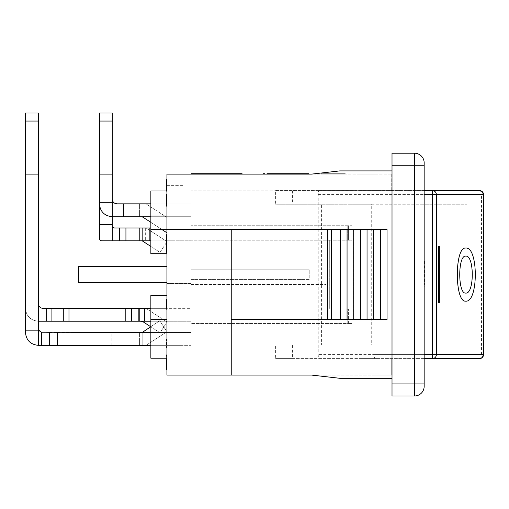 <?xml version="1.0" encoding="UTF-8"?>
<svg xmlns="http://www.w3.org/2000/svg" width="509" height="509" viewBox="0 0 509 509"><rect width="100%" height="100%" fill="white"/><g stroke="black" fill="none" stroke-linecap="round" stroke-linejoin="round"><path stroke-width="0.38" stroke-dasharray="2.54 1.91" d="M222.102 174.116L222.102 173.709L210.039 173.709L222.102 173.709L222.102 174.116L220.677 174.116L220.677 173.709L220.677 174.116L216.999 174.116L216.999 173.709L216.999 174.116L215.574 174.116L215.574 173.709L215.574 174.116L211.464 174.116L211.464 173.709L211.464 174.116L210.039 174.116L210.039 173.709L210.039 174.116L222.102 174.116M276.642 173.709L285.091 173.709L273.982 173.709L277.042 173.709L276.642 174.116L285.091 174.116L285.091 173.709M285.091 174.116L281.585 174.116L281.585 173.709L283.411 173.709L275.445 173.709L283.628 173.709L272.614 173.709M271.66 174.116L271.66 173.709L268.618 173.709L283.138 173.709L267.002 173.709L267.002 174.116L283.411 174.116L267.002 174.116L267.002 173.709L281.572 173.709L281.572 174.116L283.411 174.116L275.445 174.116L283.628 174.116L267.002 174.116L283.138 174.116L267.002 174.116L281.572 174.116L281.216 173.709M281.216 174.116L283.723 174.116L283.723 173.709M283.723 174.116L273.982 174.116L273.982 173.709M273.982 174.116L277.042 174.116L277.042 173.709M277.042 174.116L276.642 174.116M329.374 173.709L344.746 173.709L323.972 173.709L329.787 173.709L329.374 174.116L321.484 174.116L321.484 173.709L344.746 173.709L321.484 173.709L321.484 174.116L344.746 174.116L344.746 173.709L344.746 174.116L337.658 174.116L337.658 173.709M337.658 174.116L337.403 173.709M337.403 174.116L342.258 174.116L342.258 173.709L342.258 174.116L323.972 174.116L323.972 173.709L323.972 174.116L329.787 174.116L329.787 173.709L329.374 174.116M328.909 174.116L344.37 174.116L344.37 173.709L321.86 173.709L344.37 173.709L321.86 173.709L344.37 173.709L321.86 173.709L344.37 173.709L344.37 174.116L321.86 174.116L321.86 173.709L321.86 174.116L344.37 174.116L344.37 173.709L344.37 174.116L328.909 174.116L328.909 173.709M328.617 174.116L344.746 174.116L321.484 174.116L329.406 174.116L328.617 174.116L328.617 173.709M329.406 174.116L329.406 173.709M333.904 174.116L333.904 173.709M337.989 174.116L337.989 173.709M337.766 174.116L337.766 173.709M339.255 174.116L339.255 173.709M332.682 174.116L332.682 173.709M329.132 174.116L329.132 173.709M209.434 174.116L204.007 174.116L210.592 174.116L210.592 173.709L204.007 173.709L212.221 173.709L195.812 173.709L212.221 173.709L196.08 173.709L210.592 173.709L210.592 174.116L209.434 174.116L209.434 173.709M205.012 174.116L195.812 174.116L212.221 174.116L195.812 174.116L200.47 174.116L197.428 174.116L197.428 173.709L211.948 173.709L195.812 173.709L200.47 173.709L197.428 173.709L197.428 174.116L205.012 174.116L205.012 173.709M196.08 174.116L196.08 173.709L196.08 174.116L196.08 173.709L196.08 174.116L196.08 173.709L196.08 174.116L196.08 173.709L196.08 174.116L196.08 173.709L196.08 174.116L212.221 174.116L196.08 174.116L212.221 174.116L212.221 173.709L196.08 173.709L212.221 173.709L212.221 174.116L197.982 174.116L197.982 173.709L197.982 174.116L196.08 174.116L196.08 173.709L242.074 173.709M197.454 174.116L197.454 173.709L197.467 174.116M207.367 174.116L207.367 173.709M207.577 174.116L207.577 173.709M191.352 174.116L191.352 173.709L212.425 173.709L212.425 174.116L212.425 173.709L191.352 173.709L191.352 174.116L212.425 174.116L191.352 174.116L212.425 174.116L191.352 174.116L191.352 173.709L212.425 173.709L195.812 173.709L195.812 174.116M212.425 174.116L212.425 173.709L212.425 174.116M283.628 174.116L283.628 173.709M278.951 174.116L278.951 173.709L267.27 173.709L283.411 173.709L278.951 173.709L278.951 174.116M278.448 174.116L278.448 173.709M281.801 174.116L281.801 173.709L281.789 174.116M268.828 174.116L268.828 173.709M272.919 174.116L272.919 173.709M283.348 174.116L283.348 173.709L267.27 173.709L283.348 173.709L283.348 174.116L283.348 173.709L283.348 174.116L283.348 173.709L283.348 174.116L283.348 173.709L283.348 174.116L267.27 174.116L267.27 173.709L267.27 174.116L267.27 173.709L267.27 174.116L267.27 173.709L267.27 174.116L267.27 173.709L267.27 174.116L267.27 173.709L267.27 174.116L272.137 174.116L272.137 173.709L272.137 174.116L272.137 173.709L272.137 174.116L267.27 174.116L267.27 173.709L267.27 174.116L283.348 174.116M269.045 174.116L271.672 174.116L269.045 174.116L269.045 173.709M268.618 174.116L268.618 173.709L281.776 173.709L268.618 173.709L268.618 174.116L268.618 173.709M276.202 174.116L276.202 173.709M274.637 174.116L274.637 173.709M274.879 174.116L274.879 173.709M283.138 174.116L283.138 173.709L283.138 174.116M281.254 174.116L281.267 173.709M276.941 174.116L276.941 173.709M277.946 174.116L277.946 173.709M283.411 174.116L283.411 173.709L283.411 174.116L283.411 173.709L271.66 173.709M271.488 174.116L271.488 173.709M273.861 173.709L281.655 173.709L273.861 173.709L281.655 173.709L273.861 173.709L273.861 174.116L281.655 174.116L281.655 173.709L281.655 174.116L273.861 174.116L273.861 173.709L273.861 174.116L281.655 174.116L278.582 174.116L278.582 173.709L278.582 174.116L273.861 174.116L273.861 173.709M297.682 174.116L308.931 174.116L294.126 174.116L298.223 174.116L297.682 174.116L297.682 173.709L292.3 173.709L308.931 173.709M296.295 174.116L308.708 174.116L292.3 174.116L292.3 173.709L308.708 173.709L292.3 173.709L308.441 173.709L292.3 173.709L292.3 174.116L296.295 174.116L296.295 173.709M303.746 173.709L307.105 173.709L303.746 173.709M307.105 174.116L307.105 173.709M272.62 174.116L300.755 174.116L272.62 174.116L272.62 173.709L297.682 173.709M294.126 174.116L294.126 173.709M298.223 174.116L298.223 173.709M305.146 174.116L292.573 174.116L308.651 174.116L308.651 173.709L292.573 173.709L308.708 173.709L292.573 173.709L308.651 173.709L308.651 174.116L308.651 173.709L308.651 174.116L308.651 173.709L308.651 174.116L292.573 174.116L292.573 173.709L292.573 174.116L292.573 173.709L292.573 174.116L292.573 173.709L292.573 174.116L297.434 174.116L297.434 173.709L297.434 174.116L292.573 174.116L292.573 173.709L292.573 174.116L308.651 174.116L308.651 173.709L308.651 174.116L292.573 174.116L305.146 174.116L305.146 173.709M294.348 174.116L296.97 174.116L294.348 174.116L294.348 173.709M293.941 174.116L293.941 173.709M299.763 174.116L307.08 174.116L307.08 173.709L299.763 173.709L307.08 173.709L307.08 174.116L299.763 174.116L299.763 173.709M303.854 174.116L303.854 173.709M304.064 174.116L304.064 173.709M308.708 174.116L308.708 173.709L308.708 174.116M294.469 174.116L294.469 173.709L294.469 174.116M299.165 173.709L306.959 173.709L299.165 173.709L306.959 173.709L299.165 173.709L299.165 174.116L306.959 174.116L306.959 173.709L306.959 174.116L299.165 174.116L299.165 173.709L299.165 174.116L306.959 174.116L303.879 174.116L303.879 173.709L303.879 174.116L299.165 174.116L299.165 173.709M238.346 173.709L209.116 173.709L240.464 173.709L238.346 173.709L238.346 174.116L221.466 174.116L240.464 174.116L238.346 174.116L238.346 173.709M209.116 174.116L209.116 173.709L209.116 174.116L221.466 174.116L209.116 174.116M204.287 173.709L207.507 173.709L204.287 173.709L204.287 174.116L207.507 174.116L204.287 174.116L204.287 173.709M207.507 174.116L207.507 173.709L207.507 174.116M207.653 174.116L222.598 174.116L202.684 174.116L202.684 173.709L210.465 173.709L202.671 173.709L202.671 174.116L207.653 174.116L207.653 173.709M222.598 174.116L242.074 174.116L222.598 174.116L222.598 173.709M345.299 174.116L345.299 173.709L321.185 173.709L345.299 173.709L345.299 174.116L340.476 174.116L340.476 173.709L340.476 174.116L335.654 174.116L335.654 173.709L330.831 173.709L335.654 173.709L335.654 174.116L330.831 174.116L330.831 173.709L330.831 174.116L326.008 174.116L326.008 173.709L326.008 174.116L321.185 174.116L321.185 173.709L321.185 174.116L345.299 174.116M335.654 174.116L335.654 173.709L335.654 174.116L330.831 174.116L330.831 173.709L330.831 174.116L335.654 174.116M263.096 174.116L263.096 173.709L264.705 173.709L264.705 174.116L263.096 174.116L264.705 174.116M290.136 174.116L289.5 174.116L289.5 173.709L295.933 173.709L289.5 173.709L289.5 174.116L295.933 174.116L295.933 173.709L295.933 174.116L290.136 174.116L290.136 173.709M282.457 174.116L282.457 173.709M284.677 174.116L284.677 173.709L284.677 174.116M300.755 174.116L300.755 173.709L277.443 173.709L300.755 173.709L300.755 174.116L277.443 174.116L277.443 173.709L277.443 174.116L300.755 174.116L300.755 173.709L300.743 174.116M301.506 174.116L292.3 174.116L296.957 174.116L293.922 174.116L293.922 173.709L293.922 174.116L301.506 174.116L301.506 173.709M296.467 174.116L296.467 173.709M300.145 174.116L300.145 173.709M298.026 174.116L298.026 173.709M292.573 174.116L292.573 173.709L292.573 174.116L292.573 173.709L292.573 174.116L297.434 174.116L297.434 173.709L297.434 174.116L292.573 174.116L292.573 173.709L292.573 174.116M302.766 174.116L302.766 173.709M304.681 174.116L304.681 173.709M296.957 174.116L296.97 173.709M299.935 174.116L299.935 173.709M300.183 174.116L300.183 173.709M308.441 174.116L308.441 173.709L308.441 174.116M306.552 174.116L306.552 173.709L306.552 174.116M302.238 174.116L302.238 173.709M303.243 174.116L303.243 173.709M292.3 174.116L292.3 173.709M296.785 174.116L296.785 173.709M275.961 174.116L275.961 173.709M280.943 174.116L280.943 173.709M279.244 174.116L279.244 173.709M275.554 174.116L275.554 173.709M277.698 174.116L277.698 173.709M279.403 174.116L279.403 173.709M267.002 174.116L267.002 173.709L268.657 173.709L268.657 174.116L268.644 173.709L283.411 173.709M281.776 174.116L281.776 173.709L281.776 174.116M278.557 174.116L278.557 173.709M278.767 174.116L278.767 173.709M269.172 174.116L269.172 173.709L269.172 174.116M201.742 174.116L201.742 173.709M208.995 174.116L208.995 173.709M199.929 174.116L199.929 173.709L199.929 174.116M212.158 174.116L212.158 173.709L212.158 174.116M208.652 174.116L208.652 173.709M206.279 174.116L206.279 173.709M208.187 174.116L208.187 173.709M212.221 174.116L212.221 173.709L212.221 174.116M210.465 174.116L202.671 174.116L210.465 174.116L210.465 173.709M207.392 174.116L207.392 173.709M202.671 174.116L202.671 173.709M200.947 174.116L200.947 173.709L200.947 174.116M197.855 174.116L200.482 174.116L200.47 173.709L200.482 174.116L197.855 174.116L197.855 173.709M203.447 174.116L203.447 173.709M203.689 174.116L203.689 173.709M211.948 174.116L211.948 173.709L211.948 174.116M210.064 174.116L210.064 173.709L210.064 174.116M205.751 174.116L205.751 173.709M206.756 174.116L206.756 173.709M200.298 174.116L200.298 173.709M327.522 174.116L327.522 173.709M325.995 174.116L325.995 173.709M325.773 174.116L344.37 174.116L344.37 173.709L344.37 174.116L325.773 174.116L325.773 173.709M335.501 174.116L321.86 174.116L344.37 174.116L344.37 173.709L344.37 174.116L321.86 174.116L321.86 173.709L321.86 174.116L335.501 174.116L335.501 173.709M339.802 174.116L339.802 173.709M321.86 174.116L321.86 173.709L321.86 174.116L321.86 173.709L321.86 174.116L341.813 174.116L341.813 173.709L341.813 174.116L344.37 174.116L344.37 173.709L344.37 174.116L341.813 174.116L341.813 173.709L341.813 174.116L321.86 174.116L321.86 173.709L321.86 174.116L332.46 174.116L332.46 173.709L332.46 174.116L321.86 174.116L321.86 173.709L321.86 174.116L344.37 174.116L344.37 173.709L344.37 174.116L335.017 174.116L335.017 173.709L335.017 174.116L344.37 174.116L344.37 173.709L344.37 174.116L321.86 174.116M225.831 174.116L236.57 174.116L236.57 173.709L224.514 173.709L236.57 173.709L236.57 174.116L225.831 174.116L225.831 173.709M236.57 174.116L236.57 173.709L236.57 174.116L224.514 174.116L224.514 173.709L224.514 174.116L236.57 174.116M212.278 173.709L221.491 173.709L212.278 173.709L212.278 174.116L212.278 173.709M214.028 174.116L221.491 174.116L212.278 174.116L214.028 174.116L214.028 173.709M221.491 174.116L221.491 173.709L221.466 174.116M222.917 174.116L222.917 173.709L210.853 173.709L222.917 173.709L222.917 174.116L210.853 174.116L210.853 173.709L210.853 174.116L222.917 174.116M145.65 240.833L138.842 240.833L138.842 227.975L145.65 227.975L145.65 240.833L166.933 240.833L150.855 240.833L150.855 253.698L166.933 253.698L166.933 215.11L166.933 253.698L166.933 240.833L166.933 253.698L150.855 253.698L150.855 215.11L150.855 229.578L231.239 229.578L166.933 229.578L166.933 185.365L166.933 229.578L327.701 229.578L327.701 319.614L231.239 319.614L231.239 375.082L231.239 319.614L327.701 319.614L231.239 319.614L231.239 229.578L387.037 229.578L231.239 229.578L231.239 375.082L166.933 375.082L166.933 174.116L392.013 174.116L311.623 174.116L339.789 170.897L311.623 174.116L339.789 170.897L392.013 170.897L392.013 378.295L339.789 378.295L311.623 375.082L392.013 375.082L392.013 378.295L339.789 378.295L311.623 375.082L392.013 375.082L392.013 378.295L392.013 170.897L392.013 174.116L392.013 170.897L339.789 170.897L392.013 170.897M375.133 174.116L359.055 174.116L375.133 174.116M424.169 285.155L424.169 264.165L424.487 285.155M424.169 264.165L424.487 264.165M424.487 261.238L424.487 284.168M424.169 284.168L424.487 288.126M424.169 288.126L424.169 261.238M424.169 288.03L424.169 260.703M424.169 165.272L424.169 386.331A9.646 9.646 0 0 1 414.523 395.983L414.523 165.272L424.169 165.272L424.169 162.861A9.646 9.646 0 0 0 414.523 153.215L392.013 153.215L392.013 165.272L414.523 165.272L414.523 153.215M424.169 359.004L424.169 190.188L424.169 359.004L191.047 359.004L191.047 279.422L309.211 279.422L309.211 269.776L309.211 279.422L191.047 279.422L191.047 323.469L191.047 279.422L309.211 279.422L309.211 269.776L309.211 279.422L191.047 279.422L191.047 359.004L424.169 359.004M191.047 309.001L191.047 294.934L326.097 294.934L191.047 294.934L191.047 309.001L351.821 309.001L351.821 323.469L351.821 309.001L347.8 309.001L347.8 323.469L351.821 323.469L191.047 323.469L348.601 323.469L348.601 309.001L348.601 323.469L347.8 323.469L347.8 309.001L348.601 309.001L329.31 309.001L329.31 240.191L348.601 240.191L348.601 225.722L348.601 240.191L347.8 240.191L351.821 240.191L351.821 225.722L351.821 240.191L329.31 240.191L329.31 309.001L329.31 240.191L329.31 309.001L166.933 309.001L166.933 295.818L166.933 309.001L191.047 309.001M166.933 295.818L191.047 295.818L166.933 295.818M166.933 283.602L191.047 283.602L191.047 240.191L191.047 283.602L166.933 283.602L166.933 240.191L166.933 283.602M166.933 240.191L191.047 240.191L191.047 284.486L191.047 240.191L329.31 240.191L166.933 240.191M166.933 346.107L166.933 347.882L166.933 345.115L166.449 345.115L166.449 339.592L166.449 347.882L166.449 345.115L166.933 345.115L166.933 339.592L166.449 339.592L166.933 339.592L166.933 346.107L166.449 346.107M166.933 347.882L166.449 347.882L166.933 347.882M166.449 190.996L166.449 182.674L166.449 191.728L166.933 191.728L166.933 179.518L166.933 191.728L166.449 191.728L166.449 179.951M166.933 189.373L166.449 189.373M166.933 182.286L166.449 182.286M166.933 191.689L166.449 191.689M166.933 182.674L166.449 182.674M166.933 252.267L166.933 234.738L166.933 252.267L166.449 252.267L166.449 234.738M166.933 234.738L166.933 235.12M166.933 248.869L166.449 248.869M166.933 238.702L166.449 238.702M166.449 252.229L166.449 239.268L166.449 252.229M166.933 239.268L166.449 239.268M166.933 309.186L166.933 305.928L166.449 305.928L166.449 299.419L166.933 299.419L166.933 309.186L166.449 309.186L166.449 305.928L166.933 305.928L166.933 299.419M166.933 196.417L166.933 203.32L166.449 203.32L166.449 196.417L166.449 203.339L166.449 194.387L166.449 206.336L166.449 193.999L166.449 203.32L166.933 203.32L166.933 196.417L166.449 196.417M166.933 193.999L166.933 206.336L166.933 193.999L166.449 193.999M166.933 203.32L166.449 203.32M166.933 203.339L166.449 203.339M166.933 196.62L166.449 196.62M166.933 194.387L166.449 194.387M166.933 205.617L166.449 205.617L166.933 205.617M166.933 206.336L166.449 206.336M166.933 203.956L166.449 203.956M166.933 203.505L166.449 203.505M166.449 369.82L166.449 354.798L166.449 366.143L166.933 366.143L166.449 366.143L166.933 366.162L166.933 355.282L166.933 369.82L166.933 354.798L166.933 366.162L166.933 357.751L166.933 366.162L166.449 366.162L166.449 358.196M166.933 357.751L166.449 357.751M166.933 354.798L166.449 354.798M166.933 358.762L166.449 358.762M166.933 365.373L166.449 365.373M166.933 357.992L166.449 357.992M166.933 355.282L166.449 355.282M166.933 368.955L166.449 368.955M166.933 366.932L166.449 366.932M166.933 366.385L166.449 366.385M166.933 282.635L166.933 266.557L166.933 282.635L78.507 282.635L78.507 266.557L166.933 266.557M166.933 253.698L150.855 253.698L150.855 215.11L166.933 215.11L150.855 215.11L166.933 215.11L166.933 227.975L166.933 215.11L150.855 215.11L150.855 227.975L191.047 227.975L191.047 240.833L191.047 227.975L150.855 227.975L150.855 240.833L191.047 240.833L150.855 240.833M166.933 358.196L166.933 319.614L166.933 358.196L150.855 358.196L150.855 319.614L150.855 334.082L166.933 334.082L150.855 334.082L150.855 321.224L166.933 321.224L150.855 321.224L166.933 321.224L166.933 308.359L166.933 321.224L142.813 321.224L166.933 321.224L166.933 308.359L144.537 308.359L144.537 321.224L166.933 321.224L166.933 308.359L142.813 308.359L166.933 308.359L150.855 308.359L166.933 308.359L166.933 295.5L166.933 334.082L166.933 295.5L166.933 308.359L150.855 308.359L191.047 308.359L191.047 321.224L191.047 308.359L150.855 308.359L150.855 321.224L191.047 321.224L150.855 321.224L150.855 334.082L150.855 295.5L150.855 308.359L150.855 295.5L166.933 295.5M166.933 185.365L183.005 185.365L183.005 203.854L183.005 185.365L166.933 185.365M150.855 229.578L150.855 216.719L166.933 216.719L166.933 203.854L142.813 203.854L191.047 203.854L191.047 216.719L191.047 203.854L150.855 203.854L150.855 190.996L166.933 190.996M166.933 203.854L117.089 203.854L113.494 202.251A4.823 4.823 0 0 1 112.266 199.032L112.266 174.116L112.266 216.719L123.522 216.719L123.522 203.854L123.522 216.719L191.047 216.719L150.855 216.719L150.855 203.854L150.855 216.719L166.933 216.719L139.6 216.719L139.6 203.854L145.078 203.854L139.6 203.854L139.6 216.719L166.933 216.719L166.933 203.854M183.005 345.337L183.005 363.827L183.005 345.337L166.933 345.337L191.047 345.337L191.047 332.472L191.047 345.337L150.855 345.337L183.005 345.337M166.933 363.827L183.005 363.827L166.933 363.827M57.523 345.337L166.933 345.337L139.6 345.337L166.933 345.337L150.855 345.337L150.855 332.472L166.933 332.472L166.933 345.337L166.933 332.472L166.933 345.337L166.933 332.472L139.6 332.472L142.215 332.472L139.6 332.472L139.6 345.337L142.813 345.337L139.6 345.337L139.6 332.472L191.047 332.472L57.523 332.472L57.523 345.337L41.528 345.337L41.528 332.199A4.823 4.823 0 0 1 38.315 327.65L38.315 113.017L38.315 305.146L38.315 121.059L25.45 121.059L25.45 113.017L25.45 174.116L25.45 113.017L38.315 113.017L25.45 113.017L38.315 113.017L38.315 121.059L25.45 121.059L25.45 308.359C26.226 316.153 30.515 320.441 38.315 321.224C30.515 320.441 26.226 316.153 25.45 308.359L25.45 305.146L38.315 305.146L38.315 321.224L38.315 303.536L38.315 321.224L38.315 305.146L25.45 305.146L25.45 174.116L38.315 174.116L25.45 174.116L38.315 174.116L25.45 174.116L25.45 332.472C26.226 340.273 30.515 344.561 38.315 345.337L38.315 327.65M166.933 319.614L150.855 319.614M166.933 334.082L150.855 334.082L166.933 334.082M150.855 321.224L150.855 308.359M145.65 227.975L166.933 227.975L166.933 240.833L166.933 227.975L166.933 240.833L166.933 227.975L139.6 227.975L139.6 240.833L139.6 227.975L139.6 240.833L141.502 240.833L139.6 240.833L139.6 227.975L145.313 227.975A2.411 2.411 0 0 1 146.63 228.363A2.411 2.411 0 0 0 145.313 227.975L150.855 227.975M327.701 319.614L387.037 319.614L327.701 319.614L327.701 229.578L327.701 319.614L387.037 319.614L387.037 229.578L387.037 319.614L387.037 229.578L327.701 229.578M331.55 229.578L331.55 319.614M331.404 229.578L331.404 319.614L331.404 229.578M340.4 229.578L340.4 319.614M340.273 229.578L340.273 319.614L340.273 229.578M347.055 229.578L347.055 319.614M346.941 229.578L346.941 319.614L346.941 229.578M353.717 229.578L353.717 319.614M353.602 229.578L353.602 319.614L353.602 229.578M360.385 229.578L360.385 319.614M360.264 229.578L360.264 319.614L360.264 229.578M367.046 229.578L367.046 319.614M366.932 229.578L366.932 319.614L366.932 229.578M373.708 229.578L373.708 319.614M373.593 229.578L373.593 319.614L373.593 229.578M380.376 229.578L380.376 319.614M380.255 229.578L380.255 319.614L380.255 229.578M231.239 229.578L231.239 319.614M231.239 375.082L311.623 375.082L339.789 378.295L392.013 378.295M375.133 375.082L391.211 375.082L375.133 375.082M414.523 395.983L392.013 395.983L392.013 165.272M375.133 190.188L391.211 190.188L375.133 190.188M375.133 359.004L359.055 359.004L375.133 359.004M191.047 284.486L326.097 284.486L191.047 284.486M326.097 284.486L326.097 294.934L326.097 284.486M347.8 225.722L191.047 225.722L351.821 225.722L347.8 225.722L347.8 240.191L347.8 225.722M191.047 269.776L309.211 269.776L191.047 269.776L191.047 225.722L191.047 269.776L309.211 269.776L191.047 269.776L191.047 190.188L191.047 269.776M424.169 190.188L191.047 190.188L424.169 190.188M438.491 246.464L439.331 246.464L439.331 302.734L438.491 302.734M465.716 256.11L465.716 256.11C457.744 254.964 457.744 294.227 465.716 293.089L465.716 293.089M465.722 248.068C478.46 246.451 478.46 302.74 465.722 301.124M378.855 358.603L359.055 358.603L378.855 358.603M378.855 373.072L359.055 373.072L378.855 373.072M292.382 344.937L275.617 344.937L275.617 358.603L292.382 358.603L292.382 344.937L371.71 344.937L371.71 204.255L354.938 204.255L354.938 190.595L275.617 190.595L275.617 204.255L292.382 204.255L292.382 190.595M378.855 176.12L359.055 176.12L378.855 176.12M378.855 190.595L359.055 190.595L378.855 190.595M275.617 190.595L338.173 190.595L338.173 204.255L275.617 204.255M354.938 204.255L292.382 204.255M338.173 204.255L321.408 204.255L321.408 344.937L338.173 344.937L338.173 358.603L275.617 358.603M338.173 344.937L275.617 344.937M292.382 358.603L354.938 358.603L354.938 344.937M338.173 190.595L319.175 190.595A4.021 0.929 90 0 0 318.24 194.61L318.24 354.582A4.021 0.929 90 0 0 319.175 358.603L338.173 358.603M354.938 358.603L373.943 358.603A4.021 0.929 90 0 0 374.872 354.582L374.872 194.61A4.021 0.929 90 0 0 373.943 190.595L354.938 190.595M371.71 344.937L321.408 344.937M371.71 204.255L466.957 204.255L422.947 204.255L422.947 344.937M422.947 204.255L321.408 204.255M466.957 204.255L466.957 344.937M483.55 194.61L481.539 194.61A4.021 2.011 90 0 0 479.529 190.595M479.529 358.603A4.021 2.011 90 0 0 481.539 354.582L483.55 354.582M319.175 358.603L424.169 358.603M424.169 190.595L319.175 190.595M432.37 358.603L373.943 358.603M373.943 190.595L432.37 190.595M138.842 227.975L125.888 227.975L125.888 240.833L138.842 240.833M113.494 202.251L99.408 202.251L99.408 113.017L112.266 113.017L112.266 174.116L112.266 113.017L99.408 113.017L99.42 238.696L100.114 240.127L101.545 240.821L119.081 240.833L119.081 227.975L125.888 227.975M125.888 240.833L119.081 240.833M112.266 225.563L112.266 240.833L112.266 225.563A2.411 2.411 0 0 0 114.678 227.975L119.081 227.975M112.266 240.833L112.266 121.059L99.408 121.059L99.408 113.017L112.266 113.017L112.266 121.059L99.408 121.059L99.408 174.116L112.266 174.116L99.408 174.116L112.266 174.116L99.408 174.116L99.408 203.854C100.184 211.655 104.472 215.943 112.266 216.719L112.266 199.032M146.63 228.363L167.035 241.635L146.63 228.363M142.011 240.833L142.011 240.891A2.411 2.411 0 0 1 142.813 241.221L160.023 252.419L167.035 241.635L160.023 252.419L150.855 246.451M142.011 240.891L141.502 240.833M99.408 224.755L112.266 224.755M38.315 321.224L46.236 321.224L46.236 308.359L43.138 308.359A4.823 4.823 0 0 1 38.315 303.536M145.078 308.359A3.213 3.213 0 0 1 146.827 308.88A3.213 3.213 0 0 0 145.078 308.359L139.6 308.359L145.078 308.359M141.26 321.224L139.6 321.224L139.6 308.359L142.813 308.359L139.6 308.359L139.6 321.224L142.813 321.224L139.6 321.224L142.813 321.618A3.213 3.213 0 0 1 143.016 321.739L160.023 332.803L167.035 322.025L146.827 308.88L167.035 322.025L160.023 332.803L150.734 326.765M138.849 308.359L131.5 308.359L131.5 321.224L138.849 321.224L138.849 308.359L144.537 308.359M125.818 308.359L68.976 308.359L68.976 321.224L125.818 321.224L125.818 308.359L131.5 308.359M63.288 308.359L51.918 308.359L51.918 321.224L63.288 321.224L63.288 308.359L68.976 308.359M46.236 308.359L51.918 308.359M51.918 321.224L46.236 321.224M68.976 321.224L63.288 321.224M131.5 321.224L125.818 321.224M144.537 321.224L138.849 321.224M139.6 321.224L139.6 308.359L139.6 321.224M25.45 330.869L38.315 330.869M49.526 345.337L49.526 332.472L41.528 332.199M150.855 326.683L159.756 320.715L166.933 331.741L146.032 345.337L166.933 331.741L159.756 320.715L142.813 332.072L142.813 345.337L142.813 332.472M142.215 332.472L142.813 332.072M49.526 332.472L57.523 332.472M38.315 345.337L41.528 345.337M25.45 174.116L38.315 174.116M111.897 345.337L111.897 332.472M145.078 203.854A3.213 3.213 0 0 1 146.827 204.376A3.213 3.213 0 0 0 145.078 203.854M146.827 204.376L166.933 217.451L146.827 204.376M161.989 229.578L150.855 222.338M166.933 217.451L166.933 232.798L166.933 217.451M142.813 216.719L142.813 217.12A3.213 3.213 0 0 1 143.016 217.241L166.933 232.798M142.813 217.12L139.6 216.719L141.26 216.719M99.408 174.116L112.266 174.116M123.522 216.719L123.522 203.854M278.932 174.116L278.932 173.709L278.932 174.116M331.155 174.116L331.155 173.709M341.195 174.116L341.195 173.709M338.587 174.116L338.587 173.709M331.092 174.116L331.092 173.709M327.866 174.116L327.866 173.709M332.135 174.116L332.135 173.709M338.739 174.116L338.739 173.709M338.447 174.116L338.447 173.709M341.145 174.116L341.145 173.709M338.911 174.116L338.911 173.709M336.131 174.116L336.131 173.709M334.368 174.116L334.368 173.709M328.089 174.116L328.089 173.709M204.007 174.116L204.007 173.709L204.007 174.116M202.022 174.116L202.022 173.709M207.806 174.116L207.806 173.709M207.761 174.116L207.761 173.709M201.068 174.116L201.068 173.709M201.888 174.116L201.888 173.709L201.888 174.116M205.98 174.116L205.98 173.709M209.142 174.116L209.142 173.709M206.902 174.116L206.902 173.709L206.902 174.116M201.901 174.116L201.901 173.709L201.901 174.116M209.167 174.116L209.167 173.709M206.005 174.116L206.005 173.709M275.433 174.116L275.433 173.709L275.445 174.116M271.672 174.116L271.672 173.709L271.672 174.116M272.55 174.116L272.55 173.709M272.735 174.116L272.735 173.709M268.949 174.116L268.949 173.709M278.321 174.116L278.321 173.709L278.321 174.116M300.73 174.116L300.73 173.709M298.516 174.116L298.516 173.709M304.299 174.116L304.299 173.709M304.248 174.116L304.248 173.709M297.561 174.116L297.561 173.709M303.625 174.116L303.625 173.709L303.625 174.116M239.484 174.116L239.484 173.709M294.959 174.116L294.959 173.709M275.165 174.116L275.165 173.709M287.222 174.116L287.222 173.709M296.868 174.116L296.868 173.709M278.079 174.116L278.079 173.709M278.41 174.116L278.41 173.709M303.377 174.116L303.377 173.709M303.218 174.116L303.218 173.709M299.75 174.116L299.75 173.709M303.281 174.116L303.281 173.709M300.94 174.116L300.94 173.709M297.854 174.116L297.854 173.709M298.039 174.116L298.039 173.709M294.253 174.116L294.253 173.709M272.48 174.116L272.48 173.709M272.366 174.116L272.366 173.709M272.493 174.116L272.493 173.709M274.796 174.116L274.796 173.709M273.212 174.116L273.212 173.709M278.996 174.116L278.996 173.709M272.258 174.116L272.258 173.709M280.624 174.116L280.624 173.709M275.197 174.116L275.197 173.709L275.197 174.116M207.131 174.116L207.131 173.709M201.36 174.116L201.36 173.709M201.545 174.116L201.545 173.709M197.759 174.116L197.759 173.709M200.482 174.116L200.482 173.709M333.236 174.116L333.236 173.709M331.397 174.116L331.397 173.709M331.213 174.116L331.213 173.709M328.101 174.116L328.101 173.709M331.671 174.116L331.671 173.709M336.474 174.116L336.474 173.709M227.809 174.116L227.809 173.709L227.809 174.116M221.25 174.116L221.25 173.709M216.961 174.116L216.961 173.709L216.955 174.116M222.688 174.116L222.688 173.709M424.169 267.378L424.487 267.378M424.169 274.777L424.487 274.777M424.169 282.081L424.487 282.081M424.169 284.028L424.487 284.028M424.169 274.459L424.487 274.459M166.933 184.233L166.449 184.233M166.933 185.887L166.449 185.887M166.933 186.237L166.449 186.237M166.933 241.533L166.449 241.533M166.933 243.875L166.449 243.875M166.933 244.403L166.449 244.403M166.933 199.14L166.449 199.14M166.933 199.611L166.449 199.611M166.933 198.593L166.449 198.593M166.933 199.267L166.449 199.267M166.933 202.747L166.449 202.747M166.933 200.145L166.449 200.145M166.933 200.476L166.449 200.476M166.933 365.697L166.449 365.697M166.933 361.027L166.449 361.027M166.933 361.632L166.449 361.632M166.933 360.378L166.449 360.378M166.933 361.205L166.449 361.205M166.933 362.236L166.449 362.236M424.169 383.92L392.013 383.92M424.169 354.582L318.24 354.582M318.24 194.61L424.169 194.61M374.872 354.582L481.539 354.582L481.539 194.61L374.872 194.61M99.408 121.059L112.266 121.059M142.813 321.224L142.813 321.618M25.45 121.059L38.315 121.059M129.96 345.337L129.96 332.472M126.836 216.719L126.836 203.854M240.464 174.116L240.464 173.709M359.055 174.116L359.055 190.188M391.211 174.116L391.211 190.188M359.055 359.004L359.055 375.082M391.211 359.004L391.211 375.082M391.211 373.072L391.211 358.603M359.055 373.072L359.055 358.603M391.211 190.595L391.211 176.12M359.055 190.595L359.055 176.12M139.6 345.337L139.6 332.472M139.6 216.719L139.6 203.854"/><path stroke-width="0.76" d="M308.931 174.116L308.931 173.709L267.002 173.709L267.002 174.116M272.614 174.116L272.614 173.709M242.074 174.116L242.074 173.709L191.352 173.709L191.352 174.116M195.812 174.116L195.812 173.709M272.379 174.116L272.379 173.709M304.248 174.116L304.248 173.709M303.746 174.116L303.746 173.709M207.653 174.116L207.653 173.709M202.684 174.116L202.684 173.709M263.096 174.116L263.096 173.709L264.705 173.709L264.705 174.116M272.62 174.116L272.62 173.709M300.755 174.116L300.755 173.709M196.08 174.116L196.08 173.709M231.239 319.614L387.037 319.614L387.037 229.578L231.239 229.578L231.239 375.082L166.933 375.082L166.933 174.116L311.623 174.116L339.789 170.897L392.013 170.897M424.169 288.03L424.169 260.703M392.013 165.272L414.523 165.272L414.523 153.215L392.013 153.215L392.013 395.983L414.523 395.983A9.646 9.646 0 0 0 424.169 386.331L424.169 162.861A9.646 9.646 0 0 0 414.523 153.215A9.646 9.646 0 0 1 424.169 162.861M166.449 179.518L166.933 179.518L166.449 179.518L166.449 190.996M166.933 179.951L166.449 179.951M166.933 235.12L166.449 235.12L166.933 234.732L166.449 234.738L166.449 252.267L166.933 252.267M166.933 235.343L166.449 235.343M166.933 252.229L166.449 252.229M166.933 299.419L166.449 299.419L166.449 309.186L166.933 309.186M166.933 307.08L166.449 307.08M166.449 358.196L166.449 369.82L166.933 369.82M166.933 368.809L166.449 368.809M166.933 368.955L166.449 368.955M166.933 319.614L150.855 319.614L150.855 358.196L166.933 358.196M166.933 295.5L150.855 295.5L150.855 319.614M166.933 190.996L150.855 190.996L150.855 253.698L166.933 253.698M231.239 229.578L150.855 229.578M166.933 266.557L78.507 266.557L78.507 282.635L166.933 282.635M327.701 229.578L327.701 319.614M331.55 229.578L331.55 319.614M340.4 229.578L340.4 319.614M347.055 229.578L347.055 319.614M353.717 229.578L353.717 319.614M360.385 229.578L360.385 319.614M367.046 229.578L367.046 319.614M373.708 229.578L373.708 319.614M380.376 229.578L380.376 319.614M231.239 375.082L311.623 375.082L339.789 378.295L392.013 378.295M438.504 302.734L438.504 246.464L439.35 246.464L439.35 302.734L438.504 302.734L438.504 246.464M465.735 256.11C474.452 254.964 474.452 294.227 465.735 293.089C457.756 294.227 457.756 254.964 465.735 256.11C474.439 254.99 474.439 294.202 465.722 293.089M465.735 248.068C454.531 246.426 454.531 302.766 465.735 301.124C478.479 302.766 478.479 246.426 465.735 248.068L465.735 248.068M465.716 301.124L465.716 301.124C454.512 302.766 454.512 246.426 465.716 248.068M432.37 190.595L479.529 190.595A4.021 3.614 90 0 1 483.143 194.61L483.143 354.582A4.021 3.614 90 0 1 479.529 358.603L432.37 358.603L479.529 358.603A4.021 4.021 0 0 0 483.55 354.582L436.391 354.582L436.391 194.61L483.55 194.61A4.021 4.021 0 0 0 479.529 190.595L432.37 190.595L432.599 194.61L436.391 194.61A4.021 4.021 -90 0 0 432.37 190.595L424.169 190.595M424.169 194.61L432.599 194.61L432.37 358.603A4.021 4.021 -90 0 0 436.391 354.582L424.169 354.582M424.169 358.603L432.37 358.603M150.855 240.833L149.175 240.833L149.175 227.975L142.813 227.975L142.813 240.833L149.175 240.833M142.813 240.833L125.933 240.833L125.933 227.975L119.57 227.975L119.57 240.833L125.933 240.833M119.57 240.833L101.545 240.821L100.311 240.305L99.541 239.217L99.408 224.755L112.266 224.755L112.266 216.719C104.472 215.943 100.184 211.655 99.408 203.854L99.408 121.059L112.266 121.059L112.266 113.017L99.408 113.017L99.408 121.059M125.933 227.975L142.813 227.975M149.175 227.975L150.855 227.975M112.266 240.833L112.266 224.755M112.266 225.563A2.411 2.411 0 0 0 114.678 227.975L119.57 227.975M150.855 246.451L142.813 241.221A2.411 2.411 0 0 0 142.011 240.891L141.502 240.833M99.408 224.755L99.408 202.251L112.266 202.251L112.266 216.719L150.855 216.719M38.315 303.536A4.823 4.823 0 0 0 43.138 308.359L46.236 308.359L46.236 321.224L51.918 321.224L51.918 308.359L46.236 308.359M51.918 308.359L63.288 308.359L63.288 321.224L68.976 321.224L68.976 308.359L63.288 308.359M68.976 308.359L125.818 308.359L125.818 321.224L131.5 321.224L131.5 308.359L125.818 308.359M131.5 308.359L138.849 308.359L138.849 321.224L144.537 321.224L144.537 308.359L138.849 308.359M144.537 308.359L150.855 308.359M150.734 326.765L143.016 321.739A3.213 3.213 0 0 0 142.813 321.618L141.26 321.224M150.855 321.224L144.537 321.224M138.849 321.224L131.5 321.224M125.818 321.224L68.976 321.224M63.288 321.224L51.918 321.224M46.236 321.224L38.315 321.224M38.315 121.059L38.315 345.337C30.515 344.561 26.226 340.273 25.45 332.472L25.45 121.059L38.315 121.059L38.315 113.017L25.45 113.017L25.45 121.059M38.315 327.65A4.823 4.823 0 0 0 41.611 332.224L150.855 332.472M142.813 332.472L142.813 332.072L142.215 332.472M142.813 332.072L150.855 326.683M41.611 332.224L41.611 345.337L57.606 345.337L57.606 332.472M41.611 345.337L38.315 345.337M150.855 345.337L57.606 345.337M38.315 174.116L25.45 174.116M25.45 330.869L38.315 330.869M112.266 199.032A4.823 4.823 0 0 0 117.089 203.854L150.855 203.854M150.855 222.338L143.016 217.241A3.213 3.213 0 0 0 142.813 217.12L141.26 216.719M166.933 232.798L161.989 229.578M112.266 121.059L112.266 174.116L99.408 174.116M123.522 203.854L123.522 216.719M112.266 174.116L112.266 202.251M222.598 174.116L222.598 173.709M239.484 174.116L239.484 173.709M276.502 174.116L276.502 173.709M166.933 185.97L166.449 185.97M166.933 243.957L166.449 243.957M166.933 362.643L166.449 362.643M424.169 386.331A9.646 9.646 0 0 1 414.523 395.983L414.523 383.92L424.169 383.92M392.013 383.92L414.523 383.92L414.523 165.272L424.169 165.272M142.813 321.618L142.813 321.224M49.608 345.337L49.608 332.472M142.813 217.12L142.813 216.719M483.55 194.61L483.55 354.582"/></g></svg>
